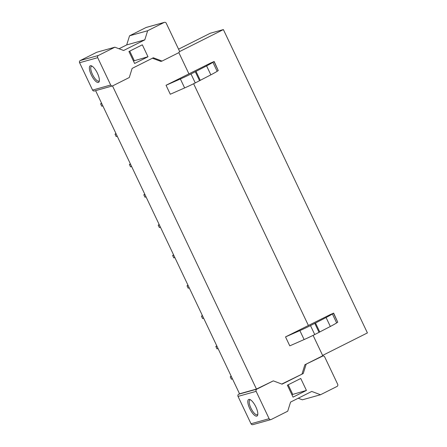 <?xml version="1.0" encoding="UTF-8"?>
<svg xmlns="http://www.w3.org/2000/svg" width="447" height="447" viewBox="0 0 447 447"><rect width="100%" height="100%" fill="white"/><g stroke="black" fill="none" stroke-linecap="round" stroke-linejoin="round"><path stroke-width="0.67" d="M95.602 90.646L239.547 393.796L256.455 389.069L273.318 380.866L282.063 384.169L303.245 373.53L281.761 384.051M112.51 85.919L256.455 389.069M178.56 49.176L210.286 33.24L223.377 29.58L367.412 332.92L322.617 355.415M179.376 51.679L223.377 29.58M162.054 61.071L178.554 52.785A1.654 1.553 -105.6 0 0 179.236 50.595L166.25 23.244A1.654 1.553 -105.6 0 0 164.15 22.451L147.65 30.737L144.8 39.856L123.623 50.494L114.879 47.198L98.379 55.478A1.654 1.553 -105.6 0 0 97.697 57.674L110.683 85.019A1.654 1.553 -105.6 0 0 112.784 85.813L129.284 77.527L132.128 68.408L153.31 57.769L162.054 61.071L160.853 61.407L152.41 58.222M298.227 398.238L302.384 399.802L320.493 394.746L336.993 386.459A1.654 1.553 74.4 0 0 337.675 384.264L324.69 356.918A1.654 1.553 74.4 0 0 322.589 356.125L304.888 364.746L302.043 373.865M304.888 364.746L322.779 355.762L313.096 335.367M178.834 52.601L188.913 73.833M193.618 83.74L308.391 325.461M285.527 336.904L289.779 345.861L304.116 339.558A15.366 0.95 -25.4 0 0 314.738 334.552L310.486 325.595A15.366 0.95 -25.4 0 1 299.864 330.601L285.527 336.904L330.098 314.671L333.646 313.123L332.395 313.962A19.869 1.229 -25.4 0 1 326.081 317.526L310.486 325.595M166.044 85.276L170.296 94.233L184.633 87.93A15.366 0.95 -25.4 0 0 195.261 82.924L191.003 73.967A15.366 0.95 -25.4 0 1 180.381 78.974L166.044 85.276L210.615 63.044L214.163 61.496L212.912 62.334A19.869 1.229 -25.4 0 1 206.598 65.893L191.003 73.967M214.163 61.496L218.265 70.581L217.164 71.291L212.912 62.334M206.598 65.893L210.85 74.85L195.261 82.924M210.85 74.85A19.869 1.229 -25.4 0 0 217.164 71.291M333.646 313.123L337.748 322.209L336.647 322.918L332.395 313.962M326.081 317.526L330.333 326.483L314.738 334.552M330.333 326.483A19.869 1.229 -25.4 0 0 336.647 322.918M147.991 56.747L134.614 63.463L128.943 51.522L142.319 44.801L147.991 56.747L133.441 60.993M129.747 51.114L134.245 60.585M97.697 57.674L79.588 62.736A1.654 1.553 -105.6 0 1 80.276 60.541L96.77 52.254L114.879 47.198M112.521 85.919L94.412 90.976A1.654 1.553 -105.6 0 1 92.574 90.082L79.588 62.736M164.15 22.451L146.04 27.513A1.654 1.553 -105.6 0 1 146.303 27.412L164.412 22.35M146.04 27.513L129.546 35.799L126.697 44.918L119.036 48.762M147.65 30.737L129.546 35.799M144.8 39.856L126.697 44.918M90.4 65.731A9.27 3.118 63.3 0 1 91.479 65.854A9.27 3.118 63.3 0 1 97.161 72.693A9.27 3.118 63.3 0 1 99.256 81.332A9.27 3.118 63.3 0 1 98.34 82.449A9.27 3.118 63.3 0 1 91.317 74.945A9.27 3.118 63.3 0 1 90.4 65.731M92.099 66.178A8.281 2.783 -116.7 0 0 91.663 66.206A8.281 2.783 -116.7 0 0 91.495 66.273A8.281 2.783 -116.7 0 0 92.602 74.677A8.281 2.783 -116.7 0 0 98.753 81.136A8.281 2.783 -116.7 0 0 98.921 81.069A8.281 2.783 -116.7 0 0 99.363 80.639M291.88 394.667L306.43 390.421L293.053 397.137L287.382 385.197L300.758 378.475L306.43 390.421M288.186 384.789L292.684 394.26M270.96 419.588L252.851 424.65A1.654 1.553 74.4 0 1 251.013 423.756L238.027 396.405A1.654 1.553 74.4 0 1 238.715 394.215L256.818 389.153A1.654 1.553 74.4 0 0 256.137 391.348L269.122 418.694A1.654 1.553 74.4 0 0 271.223 419.487L287.723 411.201L290.567 402.082L311.749 391.443L320.493 394.746M306.089 364.411L303.245 373.53M256.818 389.153L273.318 380.866M238.715 394.215L239.547 393.796M256.779 416.123A9.27 3.118 63.3 0 1 249.756 408.619A9.27 3.118 63.3 0 1 248.845 399.406A9.27 3.118 63.3 0 1 249.923 399.523A9.27 3.118 63.3 0 1 255.6 406.362A9.27 3.118 63.3 0 1 257.695 415.006A9.27 3.118 63.3 0 1 256.779 416.123M257.802 414.313A8.281 2.783 63.3 0 1 257.366 414.743A8.281 2.783 63.3 0 1 257.193 414.81A8.281 2.783 63.3 0 1 251.041 408.351A8.281 2.783 63.3 0 1 249.934 399.948A8.281 2.783 63.3 0 1 250.102 399.881A8.281 2.783 63.3 0 1 250.538 399.847M101.709 103.503L100.614 103.81L101.748 106.196L102.844 105.889M100.614 103.81L101.564 103.196M116.114 133.837L115.019 134.145L116.153 136.531L117.248 136.223M115.019 134.145L115.969 133.53M130.513 164.172L129.418 164.474L130.552 166.865L131.647 166.558M129.418 164.474L130.368 163.865M144.917 194.501L143.822 194.808L144.957 197.2L146.052 196.892M143.822 194.808L144.772 194.199M159.322 224.835L158.227 225.143L159.361 227.534L160.456 227.227M158.227 225.143L159.177 224.528M173.727 255.17L172.631 255.477L173.766 257.869L174.861 257.561M172.631 255.477L173.581 254.863M188.131 285.504L187.036 285.812L188.17 288.198L189.265 287.896M187.036 285.812L187.986 285.197M202.536 315.839L201.441 316.146L202.575 318.532L203.67 318.23M201.441 316.146L202.39 315.532M216.935 346.174L215.84 346.481L216.974 348.867L218.069 348.559M215.84 346.481L216.789 345.866M231.339 376.508L230.244 376.815L231.378 379.201L232.474 378.894M230.244 376.815L231.194 376.201M214.012 61.625L218.265 70.581M180.381 78.974L184.633 87.93M195.322 71.799L199.574 80.756M196.043 71.431L200.295 80.387M333.496 313.252L337.748 322.209M299.864 330.601L304.116 339.558M314.805 323.427L319.057 332.384M315.526 323.058L319.778 332.015M98.379 55.478L80.276 60.541M110.683 85.019L92.574 90.082M251.013 423.756L269.122 418.694M238.027 396.405L256.137 391.348M321.387 356.46L322.589 356.125M321.516 356.399L322.851 356.024"/></g></svg>
